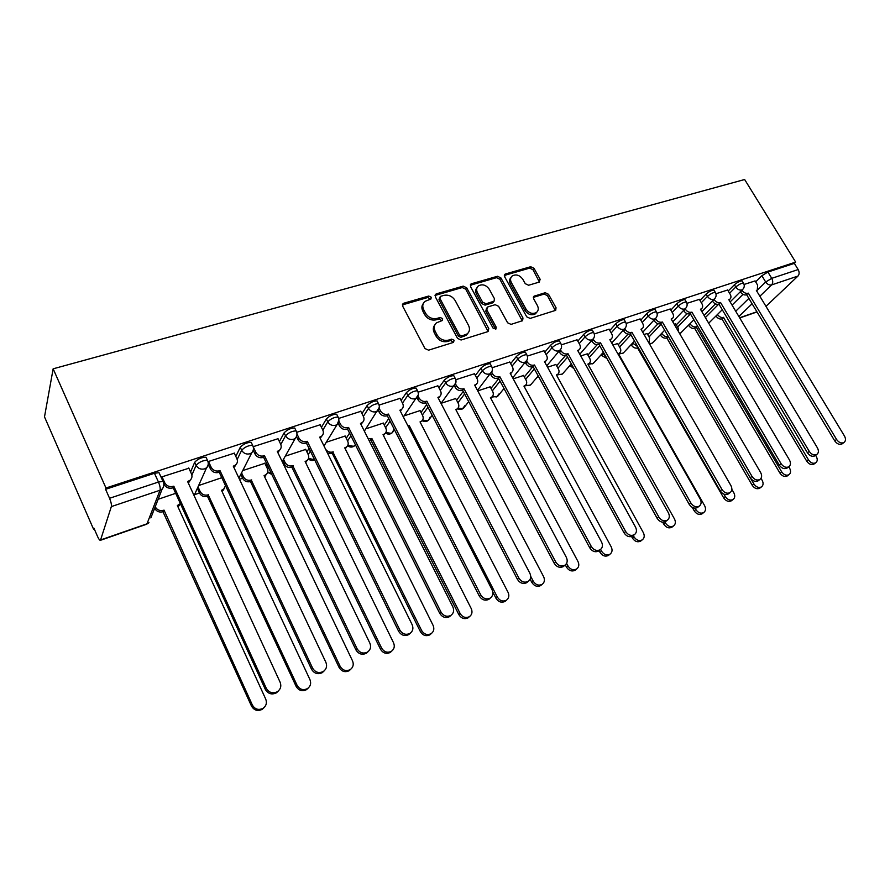 <?xml version="1.0" encoding="UTF-8"?>
<svg xmlns="http://www.w3.org/2000/svg" width="890" height="890" viewBox="0 0 890 890"><rect width="100%" height="100%" fill="white"/><g stroke="black" fill="none" stroke-linecap="round" stroke-linejoin="round"><path stroke-width="1.33" d="M431.205 297.193L428.724 296.047L403.86 303.201L403.092 303.601L402.703 306.216L424.964 348.535L428.58 350.171L453.422 342.405L454.167 340.258L451.675 339.135L448.493 340.125C443.743 341.07 439.938 339.335 437.068 334.918L435.21 331.414C433.586 327.932 433.997 325.084 436.467 322.848L442.363 320.489L442.63 318.62L440.149 317.485L436.968 318.442C432.217 319.343 428.413 317.597 425.565 313.224L423.729 309.753C422.138 306.371 422.539 303.59 424.908 301.399L430.949 299.007L431.205 297.193M430.515 299.24L427.845 297.471L402.414 304.892M453.444 342.394L450.741 340.481L447.559 341.471L448.493 340.125M441.93 320.723L439.237 318.876L436.055 319.833L436.968 318.442M539.262 282.086L540.141 279.282L533.989 268.291L530.674 266.722L505.576 273.942L504.641 276.768L526.747 316.851L530.14 318.42L555.716 310.321L556.039 307.729L548.518 294.29L545.203 292.721L533.967 296.236L533.655 298.795L537.382 305.515C538.784 308.385 538.495 310.699 536.492 312.468C532.576 314.426 529.072 313.28 525.957 309.019L511.405 282.686C510.048 279.927 510.315 277.68 512.206 275.967C516.133 273.942 519.682 275.066 522.842 279.338L525.256 283.676L528.604 285.245L539.262 282.086M795.671 262.105L105.966 488.009L53.144 368.816L744.641 179.513L795.671 262.105L794.347 263.373L798.163 269.559C799.498 272.129 799.443 274.298 797.985 276.056L765.979 306.338M466.638 287.748L463.178 286.135L436.4 293.845L435.321 296.793L457.538 338.4L461.076 340.013L487.82 331.647L488.81 328.655L466.638 287.748L465.704 289.15L462.244 287.548L435.021 295.458M471.555 283.732L497.477 276.278L500.859 277.858L522.975 318.019L522.619 320.656L511.049 324.383L507.623 322.803L498.589 306.293L495.163 304.703L487.776 306.928L486.786 309.853L496.197 327.164L495.93 329.033L493.082 328.132L470.543 286.613L471.555 283.732L470.61 285.145L496.498 277.68L497.477 276.278M732.069 305.136L742.972 294.368M755.643 281.863L761.873 275.722L765.689 282.008L771.752 278.336L798.163 269.559M100.726 539.907L146.984 523.821L160.055 490.234L111.339 506.599L100.459 540.297C99.758 540.452 98.812 539.229 97.622 536.625L93.917 528.148L93.584 529.272L94.307 529.027M154.582 508.379L154.693 508.346C156.54 511.516 159.288 512.64 162.97 511.75L164.016 510.103L252.382 705.08C255.018 709.375 258.589 710.454 263.095 708.307C266.232 705.937 267.111 702.9 265.754 699.184L177.355 505.52L180.381 503.607M194.498 494.707L199.449 493.016M239.488 479.31L242.592 478.242L243.382 476.751C245.195 479.777 247.821 480.878 251.258 480.055L340.169 666.376C342.717 670.448 346.077 671.527 350.237 669.614C353.174 667.4 353.942 664.507 352.551 660.925L264.063 475.649L266.099 474.604C267.923 472.946 268.346 470.921 267.356 468.552L264.753 463.123M283.476 464.246L284.199 463.99M536.948 377.449L538.706 376.848M569.066 366.446L570.601 365.924M600.205 355.789L601.473 355.344M630.387 345.442L631.422 345.098M659.679 335.419L661.971 333.628C663.64 336.053 665.653 337.01 668.023 336.487L666.543 338.022C664.174 338.534 662.16 337.588 660.491 335.163L660.28 334.796M688.104 325.684L688.693 325.484M93.584 529.272L44.5 416.876L53.144 368.816M105.966 488.009L105.576 489.3L154.46 473.269L159.032 472.679L159.61 473.936M111.339 506.599C111.662 504.73 111.072 501.96 109.559 498.278L158.453 482.035L163.015 481.423L163.56 482.703M105.576 489.3L109.559 498.278M188.858 468.229L161.969 476.84L161.49 478.086M234.281 453.188L208.427 461.487M264.842 463.312L242.725 470.588M278.025 438.714L253.194 446.68M305.693 449.439L285.267 456.158M320.166 424.775L296.726 432.295M345.142 436.044L326.296 442.241M360.806 411.325L338.667 418.434M383.245 423.106L365.89 428.813M400.022 398.353L379.107 405.072M420.08 410.601L404.138 415.841M437.88 385.837L418.122 392.178M455.702 398.52L441.095 403.303M474.448 373.744L455.791 379.73M490.179 386.816L477.73 390.877M509.792 362.052L492.181 367.704M523.554 375.48L513.219 378.84M543.979 350.749L527.358 356.078M555.894 364.511L547.539 367.192M577.065 339.802L561.379 344.842M587.233 353.875L580.747 355.933M609.094 329.211L594.286 333.961M617.615 343.562L612.899 345.031M640.121 318.954L626.16 323.426M647.097 333.561L644.026 334.473M670.192 309.008L657.031 313.224M675.71 323.849L674.186 324.238M699.351 299.374L686.947 303.334M727.631 290.018L715.949 293.745M704.057 315.372L715.46 303.879M728.22 290.997L734.406 284.756L735.774 287.025C738.811 284.466 741.381 283.165 743.484 283.098L743.695 283.465M676.3 324.861L687.136 313.669M699.963 300.408L706.104 294.067L707.472 296.37C710.52 293.778 713.146 292.454 715.349 292.398L715.571 292.788M647.72 334.64L657.999 323.749M670.837 310.12L676.923 303.668L678.302 306.015C681.362 303.379 684.043 302.033 686.335 301.977L686.579 302.4M618.272 344.719L627.995 334.117M640.811 320.144L646.83 313.569L648.209 315.95C651.28 313.28 654.017 311.912 656.419 311.856L656.675 312.323M587.923 355.11L597.123 344.764M609.817 330.479L615.78 323.782L617.159 326.207C620.241 323.493 623.033 322.113 625.548 322.047L625.826 322.558M556.628 365.834L565.373 355.666M577.832 341.17L583.707 334.329L585.097 336.809C588.19 334.05 591.049 332.637 593.674 332.571L593.975 333.127M524.332 376.915L532.754 366.758C529.984 367.359 527.692 366.302 525.89 363.598L525.245 362.419M544.791 352.218L550.587 345.22L551.978 347.745C555.071 344.942 557.997 343.507 560.767 343.451L561.078 344.041M491.002 388.363L498.712 378.673M510.66 363.643L516.356 356.49L517.758 359.059C520.839 356.2 523.843 354.743 526.747 354.687L527.08 355.332M456.592 400.2L463.267 391.4M475.371 375.469L480.945 368.126L482.347 370.752C485.439 367.848 488.521 366.368 491.569 366.302L491.936 367.003M421.026 412.437L426.633 404.672M438.87 387.728L444.31 380.186L445.723 382.856C448.816 379.908 451.964 378.395 455.191 378.328L455.569 379.096M384.269 425.12L388.752 418.545M401.09 400.433L406.385 392.657L407.798 395.382C410.88 392.39 414.128 390.855 417.521 390.777L417.922 391.6M346.255 438.269L349.559 433.085M361.963 413.616L367.092 405.584L368.505 408.365C371.586 405.317 374.913 403.749 378.506 403.671L378.929 404.561M306.905 451.909L309.008 448.36M321.435 427.322L326.363 418.979L327.776 421.827C330.846 418.712 334.273 417.121 338.067 417.043L338.523 418M266.177 466.082L267.033 464.48M279.404 441.574L284.11 432.874L285.523 435.789C288.582 432.618 292.12 430.994 296.136 430.905L296.615 431.939M235.817 456.436L240.256 447.303L241.668 450.273C244.706 447.058 248.355 445.389 252.615 445.3L253.116 446.413M190.582 471.945L194.688 462.288L196.1 465.325C199.126 462.043 202.898 460.353 207.415 460.241L207.937 461.443M755.087 280.94L744.096 284.444M175.675 493.327L158.142 499.279M742.338 281.195L742.127 280.839C740.013 280.895 737.443 282.197 734.406 284.756M714.203 290.485L713.969 290.096C711.778 290.151 709.152 291.475 706.104 294.067M685.211 300.052L684.955 299.63C682.663 299.685 679.982 301.031 676.923 303.668M655.296 309.931L655.04 309.464C652.637 309.52 649.9 310.888 646.83 313.569M624.446 320.122L624.157 319.621C621.643 319.677 618.85 321.056 615.78 323.782M592.584 330.646L592.284 330.101C589.647 330.157 586.788 331.57 583.707 334.329M559.688 341.515L559.365 340.926C556.595 340.981 553.669 342.416 550.587 345.22M525.69 352.752L525.345 352.117C522.43 352.173 519.437 353.63 516.356 356.49M490.535 364.377L490.168 363.687C487.108 363.743 484.038 365.223 480.945 368.126M454.167 376.403L453.778 375.658C450.551 375.725 447.403 377.226 444.31 380.186M416.52 388.863L416.108 388.051C412.704 388.118 409.467 389.653 406.385 392.657M377.527 401.768L377.082 400.901C373.5 400.956 370.162 402.525 367.092 405.584M337.121 415.141L336.654 414.206C332.86 414.273 329.422 415.864 326.363 418.979M295.213 429.013L294.712 428.012C290.696 428.079 287.159 429.703 284.11 432.874M251.714 443.42L251.191 442.33C246.931 442.419 243.282 444.077 240.256 447.303M206.547 458.383L206.002 457.215C201.474 457.304 197.702 458.995 194.688 462.288M794.347 263.373L767.914 272.051L761.873 275.722M221.777 477.696L198.604 485.551M423.273 303.546C421.582 305.726 421.437 308.263 422.839 311.155L423.729 309.753M436.055 319.833C431.316 320.723 427.523 318.998 424.675 314.626L422.839 311.155M434.81 324.939C433.018 327.164 432.84 329.778 434.298 332.782L435.21 331.414M447.559 341.471C442.82 342.428 439.015 340.692 436.156 336.286L434.298 332.782M488.12 331.525L465.704 289.15M440.639 296.314L439.882 298.384L459.385 334.84L461.854 335.964L467.217 333.884C469.72 331.647 470.143 328.777 468.474 325.284L455.157 300.531C452.354 296.236 448.616 294.512 443.954 295.358L440.639 296.314M439.716 297.227L438.981 299.785L439.882 298.384M467.873 333.294L466.26 335.23L460.909 337.321L458.428 336.197L438.981 299.785M522.252 320.878L499.869 279.26L496.498 277.68M486.563 308.051L485.807 311.233L495.196 328.51L496.197 327.164M495.418 329.267L495.196 328.51M489.3 289.283C486.074 284.911 482.425 283.788 478.364 285.924C476.428 287.681 476.139 289.962 477.474 292.743L482.603 302.155L486.051 303.757L494.072 301.221L494.417 298.639L489.3 289.283M477.029 287.659C475.438 289.428 475.271 291.597 476.517 294.145L477.474 292.743M493.65 301.821L492.459 302.923L485.072 305.136L481.635 303.546L476.517 294.145M510.938 277.602C509.291 279.327 509.113 281.485 510.404 284.077L511.405 282.686M536.726 312.279L535.446 313.814C531.541 315.772 528.037 314.626 524.922 310.376L510.404 284.077M555.282 310.554L547.472 295.647L544.146 294.089L533.332 297.371M539.418 282.03L532.965 269.692L529.661 268.124L504.33 275.444M155.227 506.722L155.294 506.877C157.13 510.026 159.888 511.149 163.582 510.259M180.503 503.874L177.833 506.577M264.197 707.45L262.205 709.341C257.711 711.488 254.139 710.409 251.514 706.126L162.97 511.75M163.404 511.605L164.016 510.103M162.024 476.818L164.739 482.769C166.653 486.029 169.523 487.219 173.35 486.318L172.693 487.931C168.9 488.832 166.052 487.664 164.127 484.438M191.139 479.054L188.146 482.68M278.526 690.829L276.445 692.809C271.795 695.001 268.09 693.877 265.342 689.427L173.138 487.787M173.806 486.174L266.288 688.293C269.036 692.754 272.752 693.889 277.413 691.686C280.661 689.249 281.563 686.101 280.127 682.252L187.612 481.534L190.037 480.289C191.984 478.475 192.463 476.339 191.461 473.858L188.747 467.984M198.003 486.897L200.15 491.536C201.974 494.618 204.667 495.73 208.227 494.873L297.115 685.367C299.707 689.539 303.167 690.618 307.495 688.593C310.532 686.301 311.355 683.342 309.976 679.693L221.499 490.312L223.679 489.177L225.515 485.662M224.58 488.221L221.977 491.325M308.307 687.981L306.505 689.661C302.188 691.686 298.74 690.607 296.147 686.435L207.515 496.386C203.966 497.232 201.285 496.13 199.46 493.049L200.15 491.536M197.324 488.421L199.46 493.049M207.937 496.242L208.649 494.729M241.557 472.89L243.382 476.751M266.822 473.892L264.53 476.628M350.816 669.202L349.158 670.704C345.009 672.618 341.66 671.549 339.112 667.489L250.468 481.568C247.031 482.38 244.416 481.29 242.603 478.275L240.79 474.426M250.869 481.423L251.67 479.91M208.471 461.465L211.186 467.283C213.088 470.476 215.881 471.644 219.574 470.788L218.807 472.412C215.135 473.269 212.343 472.101 210.441 468.919L208.427 464.591M236.451 464.091L233.814 467.283M324.16 670.893L322.28 672.651C317.819 674.72 314.237 673.585 311.533 669.258L219.24 472.267M220.008 470.643L312.579 668.101C315.282 672.44 318.876 673.563 323.348 671.494C326.485 669.135 327.32 666.076 325.874 662.294L233.291 466.182L235.55 465.036C237.463 463.29 237.908 461.176 236.896 458.717L234.181 452.966M253.249 446.869L255.886 452.387C257.777 455.513 260.503 456.659 264.052 455.847L263.195 457.471C259.646 458.294 256.932 457.149 255.052 454.022L253.361 450.496M280.083 449.65L277.78 452.465M368.071 651.68L366.335 653.26C362.052 655.218 358.581 654.094 355.922 649.878L263.618 457.338M264.475 455.702L357.057 648.688C359.727 652.915 363.209 654.039 367.503 652.081C370.529 649.811 371.308 646.819 369.851 643.114L277.268 451.408L279.371 450.351C281.251 448.649 281.674 446.58 280.65 444.132L277.925 438.514M283.521 459.262L285.078 462.5C286.892 465.459 289.45 466.538 292.766 465.759L381.632 648.098C384.146 652.07 387.406 653.149 391.4 651.324C394.248 649.188 394.971 646.363 393.569 642.836L305.114 461.498L307.017 460.542C308.819 458.928 309.219 456.937 308.218 454.59L305.615 449.261M307.584 460.019L305.57 462.433M391.789 651.068L390.243 652.448C386.26 654.261 383.012 653.193 380.497 649.233L291.887 467.272C288.571 468.062 286.013 466.972 284.221 464.024L285.078 462.5M282.664 460.798L284.221 464.024M292.276 467.139L293.166 465.626M325.54 449.127C327.409 451.753 329.834 452.699 332.827 451.953L421.593 630.476C424.085 634.359 427.245 635.427 431.094 633.702C433.853 631.633 434.52 628.863 433.107 625.403L344.753 447.848L346.533 446.958C348.301 445.389 348.669 443.431 347.656 441.095L345.053 435.878M346.944 446.591L345.198 448.738M431.305 633.558L429.859 634.837C426.021 636.561 422.861 635.493 420.38 631.633L332.248 453.355L327.576 453.255M332.248 453.355L333.205 451.82M368.149 438.681L371.887 438.503L460.141 613.488C462.589 617.271 465.67 618.339 469.375 616.692C472.045 614.69 472.668 611.997 471.244 608.593L383.034 434.665L384.703 433.83C386.438 432.306 386.794 430.382 385.771 428.068L383.167 422.95M384.981 433.597L383.468 435.499M469.442 616.648L468.073 617.849C464.38 619.496 461.309 618.428 458.862 614.656L370.852 440.027L369.039 440.428M370.852 440.027L371.887 438.503M297.071 434.209L298.94 438.036C300.82 441.095 303.479 442.23 306.905 441.451L305.949 443.087C302.533 443.865 299.886 442.731 298.005 439.682L296.57 436.745M322.147 435.7L320.133 438.18M410.323 633.168L408.71 634.615C404.605 636.472 401.234 635.349 398.609 631.244L306.36 442.953M307.306 441.318L399.832 630.02C402.469 634.136 405.84 635.271 409.967 633.413C412.893 631.221 413.616 628.296 412.137 624.658L319.644 437.168L321.601 436.2C323.448 434.554 323.849 432.507 322.803 430.081L320.077 424.586M338.934 421.204L340.436 424.207C342.305 427.2 344.897 428.324 348.201 427.578L347.167 429.214C343.863 429.97 341.282 428.847 339.424 425.854L338.178 423.362M362.708 422.216L360.962 424.397M451.019 615.324L449.506 616.67C445.556 618.428 442.286 617.304 439.705 613.299L347.556 429.08M348.591 427.445L441.006 612.064C443.609 616.069 446.88 617.193 450.841 615.435C453.666 613.321 454.345 610.473 452.854 606.891L360.483 423.451L362.319 422.55C364.121 420.948 364.5 418.945 363.443 416.542L360.717 411.147M379.218 408.443L380.453 410.868C382.311 413.805 384.836 414.918 388.04 414.195L386.928 415.841C383.735 416.553 381.209 415.452 379.363 412.515L378.261 410.368M401.846 409.178L400.344 411.113M490.245 598.102L488.81 599.37C485.005 601.039 481.835 599.927 479.276 596.022L387.295 415.708M388.407 414.072L480.667 594.765C483.226 598.67 486.407 599.793 490.212 598.125C492.949 596.077 493.572 593.296 492.081 589.781L399.888 410.212L401.601 409.378C403.37 407.82 403.726 405.851 402.658 403.47L399.933 398.186M407.976 425.965L409.255 425.631L497.343 597.09C499.757 600.783 502.761 601.84 506.332 600.283C508.913 598.347 509.492 595.699 508.068 592.362L420.036 421.916L421.604 421.148C423.306 419.657 423.629 417.766 422.594 415.474L420.002 410.457M506.232 600.372L504.964 601.451C501.404 603.019 498.411 601.963 495.997 598.269L492.826 592.106M408.41 426.811L409.255 425.631M418.055 396.028L419.068 397.997C420.914 400.878 423.384 401.969 426.477 401.279L425.298 402.925C422.205 403.615 419.746 402.525 417.911 399.643L416.932 397.763M439.638 396.573L438.358 398.275M527.993 581.582L526.702 582.694C523.042 584.285 519.949 583.184 517.435 579.368L425.654 402.803M426.844 401.156L518.881 578.088C521.407 581.904 524.499 583.028 528.171 581.426C530.818 579.457 531.386 576.742 529.884 573.282L437.913 397.43L439.526 396.662C441.262 395.149 441.585 393.213 440.505 390.855L437.791 385.682M530.729 576.397L533.266 581.248C535.658 584.864 538.572 585.92 542.021 584.43C544.524 582.549 545.058 579.969 543.623 576.687L455.814 409.589L457.293 408.866C458.951 407.42 459.262 405.562 458.216 403.292L455.624 398.375M457.338 408.844L456.214 410.334M541.721 584.674L540.597 585.62C537.159 587.111 534.245 586.054 531.853 582.449L530.162 579.212M455.513 383.957L456.37 385.57C458.194 388.385 460.608 389.464 463.601 388.808L462.355 390.454C459.362 391.111 456.959 390.031 455.135 387.217L454.256 385.548M463.946 388.685L555.738 562.002C558.23 565.74 561.245 566.852 564.772 565.328C567.342 563.414 567.865 560.767 566.351 557.374L474.648 385.092L476.161 384.369L475.071 385.882M564.394 565.651L563.248 566.619C559.721 568.132 556.706 567.03 554.225 563.303L462.7 390.332M475.038 385.826L476.161 384.369C477.863 382.9 478.164 380.998 477.073 378.662L474.37 373.589M566.607 563.37L567.976 565.951C570.334 569.478 573.182 570.535 576.509 569.099C578.934 567.286 579.435 564.761 577.988 561.534L490.435 397.663L491.836 396.996C493.461 395.583 493.739 393.758 492.693 391.511L490.101 386.683M491.736 397.107L490.813 398.353M576.041 569.489L575.029 570.312C571.703 571.736 568.866 570.69 566.518 567.164L565.328 564.939M491.692 372.243L492.404 373.555C494.217 376.325 496.576 377.393 499.468 376.759L498.166 378.395C495.274 379.04 492.915 377.972 491.113 375.213L490.357 373.8M511.416 372.688L510.549 373.889M599.548 550.243L598.525 551.088C595.121 552.534 592.195 551.433 589.736 547.795L498.5 378.283M499.813 376.637L591.305 546.493C593.764 550.142 596.701 551.244 600.105 549.786C602.586 547.94 603.075 545.347 601.551 542.021L510.148 373.166L511.583 372.487C513.241 371.063 513.519 369.194 512.418 366.88L509.714 361.907M600.605 549.442L601.529 551.155C603.865 554.615 606.635 555.66 609.861 554.292C612.209 552.534 612.665 550.065 611.219 546.883L523.954 386.115L525.267 385.492C526.858 384.124 527.125 382.322 526.068 380.097L523.487 375.358M525.033 385.771L524.299 386.761M609.238 554.782L608.326 555.516C605.122 556.873 602.352 555.827 600.027 552.379L599.081 550.632M534.478 364.989L532.787 366.747L534.478 364.989L625.648 531.508C628.084 535.068 630.943 536.169 634.236 534.779C636.628 532.988 637.073 530.462 635.56 527.18L544.48 361.629L545.826 360.995C547.45 359.616 547.706 357.78 546.594 355.488L543.912 350.604M545.526 361.362L544.847 362.297M633.524 535.357L632.601 536.091C629.308 537.471 626.449 536.381 624.035 532.821L533.121 366.636M526.646 360.862L527.236 361.941C529.038 364.666 531.341 365.712 534.145 365.1M633.279 535.546L633.991 536.837C636.306 540.23 639.009 541.265 642.124 539.952C644.404 538.25 644.816 535.836 643.37 532.71L556.417 374.935L557.663 374.345C559.209 373.01 559.454 371.241 558.397 369.05L555.827 364.388M557.296 374.768L556.74 375.524M641.367 540.542L640.544 541.187C637.44 542.5 634.737 541.465 632.434 538.083L631.589 536.537M664.83 521.929L665.42 522.986C667.7 526.302 670.337 527.336 673.352 526.079C675.566 524.421 675.944 522.063 674.486 518.981L587.878 364.099L589.058 363.543C590.571 362.241 590.793 360.506 589.725 358.336L587.166 353.753M672.484 526.758L671.739 527.325C668.735 528.582 666.087 527.548 663.818 524.232L662.683 522.196M574.095 368.838L570.612 365.946L571.758 364.644M570.19 365.167L570.612 365.946M695.057 508.179L695.846 509.57C698.094 512.818 700.686 513.841 703.601 512.64C705.748 511.038 706.093 508.724 704.635 505.698L618.372 353.586L619.496 353.063C620.975 351.806 621.187 350.093 620.107 347.945L617.56 343.451M602.541 353.208L605.801 356.49M702.622 513.385L701.943 513.897C699.028 515.099 696.447 514.075 694.211 510.827L692.275 507.411M606.924 358.47L601.495 355.377L602.886 353.831M601.139 354.743L601.495 355.377M632.59 343.084L637.718 346.666M723.948 494.161L725.328 496.576C727.553 499.757 730.078 500.781 732.904 499.624C734.984 498.066 735.296 495.797 733.85 492.815L731.858 489.367M649.021 342.906L649.578 337.866L647.041 333.45M731.836 500.425L731.213 500.881C728.398 502.038 725.873 501.026 723.648 497.844L637.596 348.001C635.171 348.535 633.113 347.578 631.433 345.12L632.879 343.584M750.771 478.586L753.908 483.971C756.111 487.097 758.58 488.109 761.317 487.008C763.331 485.484 763.62 483.259 762.163 480.333L761.017 478.364M678.636 331.859L678.18 328.087L675.655 323.749M760.16 487.853L759.593 488.265C756.856 489.378 754.397 488.365 752.195 485.25L666.81 337.922M690.05 323.704L690.217 323.971C691.864 326.352 693.844 327.298 696.147 326.797L781.62 471.756C783.801 474.826 786.215 475.827 788.874 474.759C790.832 473.28 791.088 471.099 789.63 468.218L788.785 466.794M787.639 475.661L787.127 476.028C784.468 477.096 782.054 476.094 779.885 473.035L694.634 328.321C692.331 328.822 690.362 327.887 688.704 325.506L690.217 323.971M694.901 328.232L696.414 326.708M560.444 349.826L560.934 350.716C562.725 353.375 564.983 354.42 567.698 353.831L566.285 355.477C563.57 356.056 561.323 355.021 559.543 352.362L558.998 351.383M578.522 350.393L578.033 351.083M666.354 520.95L665.52 521.607C662.349 522.92 659.568 521.84 657.165 518.358L566.607 355.366M568.02 353.719L658.834 517.023C661.237 520.517 664.029 521.607 667.211 520.283C669.525 518.547 669.925 516.067 668.412 512.851L577.699 350.471L578.967 349.881C580.547 348.535 580.781 346.722 579.679 344.463L576.987 339.68M593.14 339.112L593.552 339.835C595.332 342.461 597.535 343.484 600.172 342.917L598.714 344.564C596.077 345.131 593.875 344.096 592.106 341.482L591.661 340.692M698.116 507.011L697.36 507.589C694.289 508.858 691.575 507.778 689.216 504.363L599.015 344.452M600.483 342.817L690.918 503.028C693.288 506.443 696.013 507.522 699.084 506.265C701.342 504.574 701.698 502.149 700.185 498.99L609.85 339.668L611.052 339.112C612.598 337.8 612.81 336.031 611.697 333.795L609.027 329.089M624.791 328.699L625.136 329.311C626.894 331.881 629.063 332.905 631.622 332.359L630.12 333.995C627.561 334.54 625.403 333.528 623.645 330.958L623.278 330.312M728.854 493.516L728.165 494.028C725.194 495.241 722.547 494.173 720.21 490.835L630.409 333.895M631.911 332.259L721.957 489.489C724.304 492.838 726.963 493.906 729.933 492.693C732.114 491.058 732.437 488.688 730.913 485.573L641 329.211L642.135 328.677C643.637 327.409 643.837 325.662 642.714 323.448L640.055 318.831M655.441 318.609L655.741 319.109C657.488 321.646 659.601 322.647 662.082 322.124L660.547 323.749C658.066 324.272 655.952 323.27 654.206 320.745L653.916 320.244M671.472 319.399L672.261 318.576C673.73 317.329 673.897 315.616 672.773 313.436L670.125 308.897M758.614 480.444L757.98 480.911C755.109 482.069 752.517 481.012 750.214 477.73L660.836 323.649M662.371 322.024L751.994 476.384C754.308 479.666 756.912 480.722 759.782 479.565C761.896 477.974 762.196 475.649 760.672 472.601L671.171 319.065L672.261 318.576M685.178 308.841L685.4 309.219C687.136 311.711 689.205 312.702 691.619 312.201L690.039 313.825C687.636 314.326 685.567 313.336 683.832 310.855L683.609 310.476M787.439 467.773L786.86 468.196C784.079 469.308 781.542 468.262 779.262 465.047L690.317 313.725M691.897 312.101L781.086 463.69C783.367 466.905 785.915 467.962 788.696 466.849C790.743 465.303 791.01 463.034 789.486 460.019L700.441 309.231L701.465 308.774C702.9 307.562 703.044 305.882 701.921 303.713L699.284 299.262M714.002 299.363L714.169 299.641C715.894 302.077 717.919 303.056 720.266 302.578L718.653 304.191C716.317 304.68 714.281 303.701 712.567 301.265L712.401 300.987M815.374 455.502L814.851 455.88C812.147 456.948 809.666 455.903 807.419 452.754L718.92 304.102M720.533 302.478L809.266 451.397C811.524 454.545 814.005 455.591 816.709 454.523C818.7 453.032 818.934 450.796 817.409 447.837L728.821 299.696L729.789 299.262C731.191 298.083 731.324 296.426 730.201 294.29L727.575 289.906M717.529 314.426L717.64 314.593C719.287 316.94 721.223 317.875 723.459 317.396L808.509 459.896C810.668 462.911 813.026 463.901 815.607 462.878C817.521 461.443 817.743 459.307 816.286 456.47L815.607 455.324M814.306 463.812L813.838 464.157C811.257 465.181 808.899 464.191 806.74 461.187L721.912 318.909C719.676 319.388 717.74 318.464 716.105 316.128L717.64 314.593M722.168 318.82L723.726 317.307M741.971 290.151L742.082 290.329C743.784 292.732 745.776 293.7 748.056 293.233L746.41 294.846C744.14 295.324 742.149 294.356 740.447 291.953L740.335 291.775M842.463 443.598L841.973 443.943C839.359 444.967 836.934 443.932 834.709 440.839L746.677 294.768M748.323 293.144L836.589 439.471C838.825 442.575 841.25 443.609 843.865 442.586C845.789 441.128 846.001 438.948 844.477 436.033L756.355 290.452L757.29 290.029L757.635 285.145L755.02 280.839M427.845 297.471L428.724 296.047M450.741 340.481L451.675 339.135M439.237 318.876L440.149 317.485M735.719 311.233L748.868 298.406M756.611 290.863L765.689 282.008C767.403 284.399 769.383 285.367 771.619 284.911L759.871 296.248M752.095 303.746L738.867 316.506M739.623 317.763L756.912 311.756M797.985 276.056L771.619 284.911C773.054 283.142 773.087 280.951 771.752 278.336L767.914 272.051M705.358 317.574L718.686 304.18M729.566 293.255L735.774 287.025C737.487 289.45 739.501 290.429 741.815 289.962L742.516 289.617C744.452 287.67 744.774 285.501 743.484 283.098L742.127 280.839M677.602 327.097L690.429 313.903M701.32 302.7L707.472 296.37C709.208 298.84 711.266 299.83 713.635 299.34L714.381 298.973C716.317 297.015 716.639 294.824 715.349 292.398L713.969 290.096M649.033 336.909L661.114 324.149M672.206 312.446L678.302 306.015C680.049 308.519 682.152 309.52 684.599 309.019L685.378 308.63C687.325 306.638 687.636 304.425 686.335 301.977L684.955 299.63M619.585 347.022L630.899 334.74M642.168 322.514L648.209 315.95C649.978 318.509 652.114 319.521 654.64 318.998L655.474 318.576C657.41 316.573 657.732 314.337 656.419 311.856L655.04 309.464M589.236 357.457L599.738 345.721M611.185 332.893L617.159 326.207C618.939 328.81 621.12 329.845 623.723 329.289L624.613 328.844C626.549 326.819 626.86 324.55 625.548 322.047L624.157 319.621M557.941 368.226L567.564 357.101M579.201 343.629L585.097 336.809C586.888 339.457 589.124 340.492 591.806 339.924L592.751 339.446C594.687 337.399 594.998 335.107 593.674 332.571L592.284 330.101M525.656 379.351L534.356 368.905M546.171 354.721L551.978 347.745C553.791 350.449 556.072 351.494 558.831 350.905L559.843 350.393C561.779 348.324 562.091 346.01 560.767 343.451L559.365 340.926M492.337 390.844L500.058 381.176M512.039 366.191L517.758 359.059C519.571 361.807 521.907 362.875 524.755 362.252L525.834 361.707C527.77 359.605 528.082 357.268 526.747 354.687L525.345 352.117M457.916 402.725L464.625 393.959M476.762 378.072L482.347 370.752C484.182 373.555 486.574 374.634 489.511 373.989L490.668 373.399C492.604 371.275 492.904 368.916 491.569 366.302L490.168 363.687M422.361 415.018L427.979 407.275M440.261 390.376L445.723 382.856C447.57 385.715 450.006 386.805 453.055 386.138L454.289 385.492C456.225 383.345 456.526 380.964 455.191 378.328L453.778 375.658M385.604 427.745L390.098 421.193M402.48 403.137L407.798 395.382C409.656 398.297 412.159 399.41 415.296 398.709L416.631 398.019C418.567 395.85 418.856 393.436 417.521 390.777L416.108 388.051M347.578 440.939L350.905 435.777M363.365 416.375L368.505 408.365C370.374 411.336 372.943 412.459 376.192 411.736L377.616 410.98C379.552 408.788 379.852 406.352 378.506 403.671L377.082 400.901M308.24 454.634L310.343 451.097M322.825 430.137L327.776 421.827C329.656 424.853 332.281 425.999 335.652 425.242L337.188 424.419C339.123 422.194 339.413 419.735 338.067 417.043L336.654 414.206M267.501 468.874L268.38 467.272M280.795 444.466L285.523 435.789C287.414 438.881 290.118 440.038 293.6 439.248L295.269 438.347C297.193 436.1 297.482 433.619 296.136 430.905L294.712 428.012M237.185 459.429L241.668 450.273C243.571 453.433 246.341 454.612 249.957 453.778L251.748 452.799C253.672 450.529 253.962 448.026 252.615 445.3L251.191 442.33M207.871 461.22L207.948 461.409C208.961 463.89 208.494 466.026 206.558 467.806L204.611 468.885C200.862 469.742 198.025 468.563 196.1 465.325L191.884 475.138M188.402 483.237L188.802 482.302M267.768 471.967L271.55 473.892M338.912 420.125L337.188 424.419L323.993 446.001M308.53 458.406L314.593 459.752M379.329 407.309L364.355 431.149M355.499 444.967L353.486 446.324L347.868 445.245M418.267 394.882L403.348 416.965M393.947 429.225L392.334 432.674L391.055 433.363L385.859 432.473M455.836 382.822L441.028 403.393M430.148 417.099L428.591 420.18L427.389 420.814L422.572 420.102M492.114 371.119L477.463 390.365M465.159 405.317L462.544 408.688L458.061 408.098M527.169 359.749L512.696 377.861M499.045 393.892L496.576 396.94L492.404 396.462M561.078 348.702L546.783 365.823M531.53 383.846L529.528 385.57L525.645 385.17M593.875 337.978L579.79 354.22M563.326 372.999L561.457 374.545L557.819 374.223M625.648 327.576L611.753 343.028M594.153 362.453L592.417 363.854L589.013 363.587M656.419 317.463L642.736 332.226M624.068 352.218L622.455 353.497L619.284 353.286M686.246 307.64L672.762 321.78M653.104 342.272L651.591 343.44L649.199 343.462M715.182 298.106L701.876 311.678M681.295 332.604L679.715 333.728M743.239 288.838L730.134 301.91M154.46 473.269L158.453 482.035C159.955 485.64 160.489 488.376 160.055 490.234L162.147 489.077C164.06 486.741 164.361 484.193 163.015 481.423L159.032 472.679M100.459 540.297L146.672 524.221L148.975 522.686L146.561 524.255M162.147 489.077L150.844 517.913M424.675 314.626L425.565 313.224M436.156 336.286L437.068 334.918M403.003 304.625L403.86 303.201M487.82 330.012L488.81 328.655M435.499 295.257L436.4 293.845M462.244 287.548L463.178 286.135M458.428 336.197L459.385 334.84M460.909 337.321L461.854 335.964M464.213 336.286L465.17 334.94M499.869 279.26L500.859 277.858M521.941 319.365L522.975 318.019M485.807 311.233L486.786 309.853M481.635 303.546L482.603 302.155M485.072 305.136L486.051 303.757M492.459 302.923L493.438 301.543M524.922 310.376L525.957 309.019M533.51 297.305L534.545 295.947M544.146 294.089L545.203 292.721M547.472 295.647L548.518 294.29M554.971 309.064L556.039 307.729M504.586 275.344L505.576 273.942M529.661 268.124L530.674 266.722M532.965 269.692L533.989 268.291M539.095 280.673L540.141 279.282M177.544 505.932L177.778 505.364M251.514 706.126L252.382 705.08M173.35 486.318L172.693 487.931M164.739 482.769L164.116 484.36M188.057 481.379L187.812 481.957M266.288 688.293L265.342 689.427M207.515 496.386L208.227 494.873M296.147 686.435L297.115 685.367M250.468 481.568L251.258 480.055M339.112 667.489L340.169 666.376M219.574 470.788L218.807 472.412M211.186 467.283L210.441 468.919M312.579 668.101L311.533 669.258M264.052 455.847L263.195 457.471M255.886 452.387L255.052 454.022M357.057 648.688L355.922 649.878M291.887 467.272L292.766 465.759M380.497 649.233L381.632 648.098M331.87 453.477L332.827 451.953M420.38 631.633L421.593 630.476M370.485 440.161L371.519 438.625M458.862 614.656L460.141 613.488M306.905 441.451L305.949 443.087M298.94 438.036L298.005 439.682M399.832 630.02L398.609 631.244M348.201 427.578L347.167 429.214M340.436 424.207L339.424 425.854M441.006 612.064L439.705 613.299M388.04 414.195L386.928 415.841M380.453 410.868L379.363 412.515M480.667 594.765L479.276 596.022M408.299 426.599L408.899 425.754M495.997 598.269L497.343 597.09M426.477 401.279L425.298 402.925M419.068 397.997L417.911 399.643M518.881 578.088L517.435 579.368M531.853 582.449L533.266 581.248M463.601 388.808L462.355 390.454M456.37 385.57L455.135 387.217M555.738 562.002L554.225 563.303M566.518 567.164L567.976 565.951M499.468 376.759L498.166 378.395M492.404 373.555L491.113 375.213M591.305 546.493L589.736 547.795M600.027 552.379L601.529 551.155M527.236 361.941L525.89 363.598M625.648 531.508L624.035 532.821M632.434 538.083L633.991 536.837M663.818 524.232L665.42 522.986M694.211 510.827L695.846 509.57M637.596 348.001L638.152 347.423M723.648 497.844L725.328 496.576M666.543 338.022L668.023 336.487M752.195 485.25L753.908 483.971M694.634 328.321L696.147 326.797M779.885 473.035L781.62 471.756M567.698 353.831L566.285 355.477M560.934 350.716L559.543 352.362M658.834 517.023L657.165 518.358M600.172 342.917L598.714 344.564M593.552 339.835L592.106 341.482M690.918 503.028L689.216 504.363M631.622 332.359L630.12 333.995M625.136 329.311L623.645 330.958M721.957 489.489L720.21 490.835M662.082 322.124L660.547 323.749M655.741 319.109L654.206 320.745M751.994 476.384L750.214 477.73M691.619 312.201L690.039 313.825M685.4 309.219L683.832 310.855M781.086 463.69L779.262 465.047M720.266 302.578L718.653 304.191M714.169 299.641L712.567 301.265M809.266 451.397L807.419 452.754M721.912 318.909L723.459 317.396M806.74 461.187L808.509 459.896M748.056 293.233L746.41 294.846M742.082 290.329L740.447 291.953M836.589 439.471L834.709 440.839M206.002 457.215L207.415 460.241C208.761 462.989 208.471 465.503 206.558 467.806L194.098 495.608M251.748 452.799L238.921 478.097M225.448 486.185L226.182 487.075M295.269 438.347L282.197 461.621M267.656 472.368L271.795 474.415M308.341 458.873C310.254 460.597 312.368 460.953 314.682 459.952M355.399 444.766L354.854 445.579C352.507 447.525 350.082 447.581 347.589 445.768M394.426 429.692L392.334 432.674C390.165 434.476 387.884 434.598 385.492 433.041M432.173 415.341L428.591 420.18C426.555 421.86 424.408 422.027 422.116 420.681M468.685 401.635L463.657 408.098C461.754 409.678 459.707 409.867 457.516 408.699M504.018 388.53L497.61 396.395L491.77 397.074M538.216 375.947L530.507 385.059L524.989 385.826M571.324 363.865L562.38 374.067L557.162 374.913M603.409 352.24L593.285 363.409L588.357 364.322M634.503 341.037L623.267 353.074L618.628 354.042M664.652 330.234L652.359 343.039L649.622 344.196M693.889 319.799L679.804 333.861M722.268 309.72L708.685 323.204M739.735 317.953L757.023 311.934M402.447 304.658L403.092 303.601M435.077 295.168L435.677 294.212M466.26 335.23L467.217 333.884M493.093 302.6L494.072 301.221M470.309 284.922L470.877 284.077M535.446 313.814L536.492 312.468M533.444 296.915L533.967 296.236M504.407 275.021L504.942 274.265M179.046 505.787L179.691 504.285M262.205 709.341L263.095 708.307M190.037 480.289L189.336 481.902M277.413 691.686L276.445 692.809M222.945 490.69L223.679 489.177M306.505 689.661L307.495 688.593M265.264 476.128L266.099 474.604M349.158 670.704L350.237 669.614M235.55 465.036L234.749 466.66M323.348 671.494L322.28 672.651M279.371 450.351L278.481 451.986M367.503 652.081L366.335 653.26M306.104 462.066L307.017 460.542M390.243 652.448L391.4 651.324M345.543 448.482L346.533 446.958M429.859 634.837L431.094 633.702M383.646 435.366L384.703 433.83M468.073 617.849L469.375 616.692M321.601 436.2L320.623 437.836M409.967 633.413L408.71 634.615M362.319 422.55L361.251 424.196M450.841 615.435L449.506 616.67M401.601 409.378L400.467 411.024M490.212 598.125L488.81 599.37M504.964 601.451L506.332 600.283M439.526 396.662L438.347 398.264M528.171 581.426L526.702 582.694M456.192 410.301L457.293 408.866M540.597 585.62L542.021 584.43M564.772 565.328L563.248 566.619M490.779 398.297L491.836 396.996M575.029 570.312L576.509 569.099M511.583 372.487L510.504 373.822M600.105 549.786L598.525 551.088M524.266 386.683L525.267 385.492M608.326 555.516L609.861 554.292M545.826 360.995L544.802 362.219M634.236 534.779L632.601 536.091M556.706 375.447L557.663 374.345M640.544 541.187L642.124 539.952M588.134 364.566L589.058 363.543M671.739 527.325L673.352 526.079M618.617 354.009L619.496 353.063M701.943 513.897L703.601 512.64M731.213 500.881L732.904 499.624M759.593 488.265L761.317 487.008M787.127 476.028L788.874 474.759M578.967 349.881L577.988 351.005M667.211 520.283L665.52 521.607M611.052 339.112L610.128 340.147M699.084 506.265L697.36 507.589M642.135 328.677L641.245 329.634M729.933 492.693L728.165 494.028M759.782 479.565L757.98 480.911M701.465 308.774L700.653 309.598M788.696 466.849L786.86 468.196M729.789 299.262L729.021 300.03M816.709 454.523L814.851 455.88M813.838 464.157L815.607 462.878M757.29 290.029L756.544 290.752M843.865 442.586L841.973 443.943"/></g></svg>
